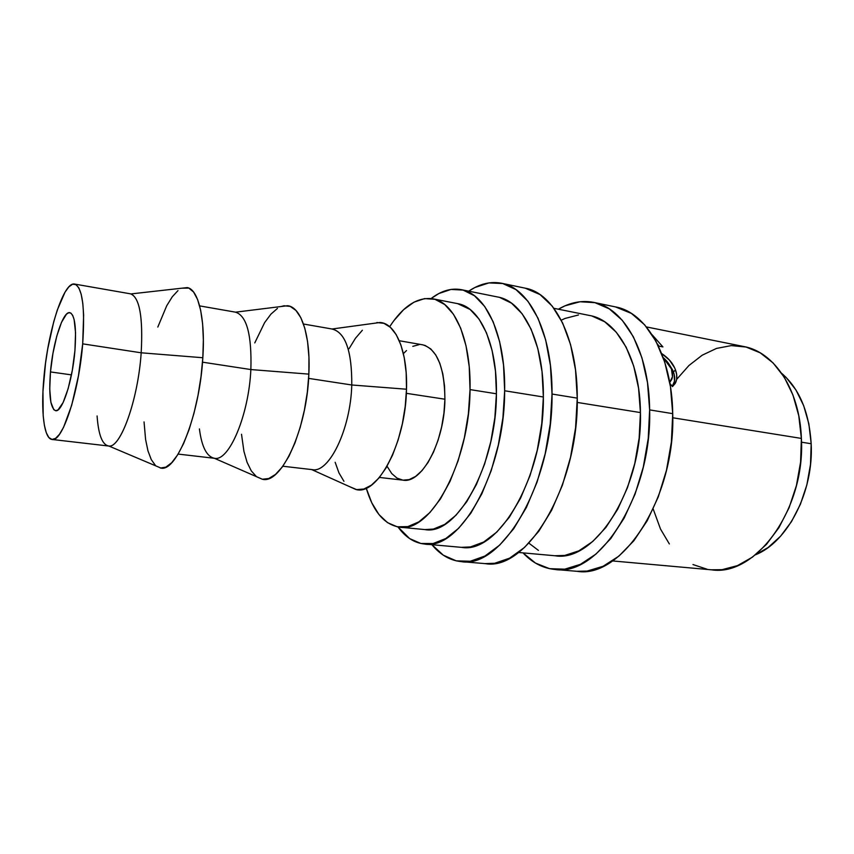 <?xml version="1.0" encoding="UTF-8"?>
<svg xmlns="http://www.w3.org/2000/svg" width="854" height="854" viewBox="0 0 854 854"><rect width="100%" height="100%" fill="white"/><g stroke="black" fill="none" stroke-linecap="round" stroke-linejoin="round"><path stroke-width="1.28" d="M576.834 571.294L587.136 571.07L603.063 566.298L618.862 556.146L633.817 540.806L647.183 520.791L658.274 496.889L666.494 470.191L671.393 441.977L672.717 413.646L649.638 409.899L647.492 382.571L641.952 357.847L633.38 336.818L622.288 320.314L609.265 308.849L594.95 302.668L579.994 301.75L564.985 305.849L558.388 309.212C570.066 302.38 581.82 300.106 593.679 302.38C623.964 307.643 649.2 351.57 649.638 409.899L672.717 413.646C672.066 355.926 646.318 312.308 615.542 306.928L593.776 302.401M485.029 563.608L494.647 563.288L509.603 558.164L524.537 547.425L538.778 531.284L551.631 510.254L562.412 485.189L570.547 457.221L575.585 427.705L577.261 398.135L552.026 394.036L550.446 365.565L545.663 339.903L537.999 318.179L527.921 301.238L515.976 289.613L502.76 283.528L488.872 282.92L474.877 287.52L468.718 291.161C479.638 283.806 490.591 281.169 501.576 283.261C529.64 287.99 552.549 333.156 552.026 394.036L577.261 398.135C577.528 337.917 553.979 293.061 525.317 288.193L501.672 283.282M50.471 371.928L71.458 374.874L50.471 371.928L49.735 389.029L50.877 402.287L53.781 409.674L55.777 410.721L58.051 409.877L63.1 402.576L68.128 388.709L72.302 370.39L74.928 350.62C72.526 381.033 62.086 412.706 55.595 410.699C50.397 408.191 48.689 395.263 50.471 371.928C52.905 342.529 62.993 310.845 69.825 312.649C74.821 314.784 76.529 327.445 74.928 350.62L75.558 332.697L74.117 319.535L72.707 315.404L70.914 313.098L68.8 312.692L66.484 314.155L61.531 322.268L56.802 336.038L52.937 353.407L50.471 371.928M160.349 468.035L165.836 467.159L171.686 462.729L177.696 454.798L183.589 443.589L189.108 429.519L194.007 413.144L198.043 395.178L201.032 376.422L202.825 357.73L141.188 352.798L202.825 357.73C205.472 318.446 198.384 289.325 187.293 287.584L130.94 293.925C139.693 298.003 143.109 317.624 141.188 352.798L82.689 343.852C78.91 392.509 62.203 442.714 52.041 439.458C43.96 438.807 40.746 411.158 43.906 377.649C47.771 331.555 63.591 281.318 74.597 284.072C82.443 287.318 85.133 307.237 82.689 343.852L141.188 352.798C143.109 316.898 139.544 297.245 130.491 293.829L74.672 284.083M187.293 287.584L181.891 288.193L188.851 288.097L193.602 292.068L197.594 299.519L200.658 310.258L202.622 323.922L203.359 339.967L202.825 357.73C199.751 414.201 176.917 471.75 161.086 468.12L108.864 446.023C102.373 445.03 98.456 435.006 97.089 415.962M281.19 306.511L283.976 305.764L290.211 306.405L295.932 310.429L300.875 317.784L304.814 328.267L307.557 341.515L308.934 357.025L308.86 374.127C307.013 429.284 281.265 484.549 262.381 479.243L256.488 476.681L262.295 479.233L268.743 478.528L275.522 474.397L282.354 466.903L288.94 456.271L294.993 442.863L300.234 427.235L304.419 410.048L307.344 392.071L308.86 374.127L250.862 369.558L308.86 374.127C310.781 335.558 301.099 306.928 287.563 305.721L235.565 312.169C246.774 315.831 251.866 334.96 250.862 369.558L202.515 362.171L250.862 369.558C251.877 335.024 246.795 315.895 235.619 312.18L199.644 305.892M331.95 329.014C345.347 332.259 351.955 350.909 351.773 384.983L308.636 378.386L351.773 384.983C351.997 351.709 345.646 333.092 332.708 329.121L303.48 324.018M376.881 322.534L383.926 323.335L390.459 327.392L396.203 334.64L400.878 344.877L404.262 357.741L406.173 372.728L406.504 389.221C405.714 443.173 377.319 496.313 355.798 489.449L349.179 486.47L356.588 489.598L363.847 489.032L371.383 485.168L378.898 478.069L386.051 467.949L392.541 455.15L398.071 440.205L402.362 423.733L405.212 406.472L406.504 389.221L351.773 384.983L406.504 389.221C407.785 351.314 395.722 323.164 380.03 322.492L332.035 329.003M422.495 344.792L425.175 345.496L430.822 348.966L435.786 354.997L439.842 363.388L442.81 373.838L444.539 385.955L444.923 399.213C444.614 441.689 421.695 484.047 403.003 480.161L409.141 479.606L415.61 476.404L422.015 470.618L428.067 462.43L433.512 452.118L438.113 440.109L441.635 426.904L443.941 413.069L444.923 399.213L406.344 393.32L444.923 399.213C444.486 367.124 437.056 348.987 422.645 344.813L399.277 340.735M424.844 529.587L433.426 529.074L444.72 524.409L455.983 515.229L466.711 501.768L476.415 484.474L484.602 464.064L490.858 441.422L494.872 417.617L496.42 393.779L470.031 389.595L469.22 366.622L466.028 345.838L460.669 328.139L453.453 314.229L444.742 304.547L434.985 299.327L424.598 298.59L413.998 302.156L403.59 309.714L393.726 320.837L389.67 326.698C403.173 306.063 417.553 296.765 432.797 298.793C454.307 302.113 471.162 339.518 470.031 389.595L496.42 393.779C497.316 344.247 479.873 307.109 457.808 303.672L432.957 298.825M811.183 443.728C809.186 412.172 799.397 388.751 781.805 373.454L786.128 377.436L795.992 390.032L803.699 405.725L808.866 423.883L811.183 443.728L801.479 442.191L811.183 443.728L810.51 464.373L806.87 484.848L800.422 504.223L791.498 521.602L780.545 536.237L768.098 547.531L755.48 554.801C787.559 542.141 813.809 491.808 811.183 443.728M424.395 544.019C414.222 542.909 405.415 537.219 397.985 526.95L409.632 538.586L420.873 543.486L433.095 543.539L445.841 538.5L458.609 528.327L470.81 513.243L481.869 493.74L491.21 470.629L498.352 444.923L502.91 417.862L504.661 390.769C504.927 471.739 459.964 551.076 424.395 544.019L461.534 547.361C498.405 554.427 544.222 476.639 543.368 396.993L504.661 390.769L503.529 364.978L499.633 341.675L493.217 321.905L484.677 306.437L474.472 295.751L463.092 290.093L451.061 289.421L438.86 293.53L431.131 298.537C441.176 290.798 451.243 287.841 461.309 289.677C485.915 293.637 505.589 335.056 504.661 390.769L543.368 396.993C543.934 342.176 523.342 301.184 497.861 297.032L461.448 289.698M518.495 552.474L555.057 555.762C594.95 562.882 642.656 488.915 640.436 412.578L577.229 402.426L640.436 412.578C640.126 360.036 617.421 320.175 589.911 315.553L553.926 308.315M612.489 560.929L711.457 569.821C755.566 576.941 805.6 509.23 801.383 438.422L672.749 417.766L801.383 438.422C799.814 389.67 774.172 351.827 743.855 346.543L646.446 326.933M671.447 368.949L663.216 357.623C667.166 361.05 669.91 364.818 671.447 368.949C672.877 372.824 672.973 376.336 671.735 379.464L669.739 382.4L672.482 376.753L671.447 368.949M672.472 386.606L669.92 383.425L672.472 386.606L675.642 382.624C677.265 378.856 677.211 374.607 675.482 369.889L676.688 374.767L676.624 379.422L675.194 383.478L672.472 386.606M674.649 367.861L675.482 369.889C673.155 363.558 668.554 358.104 661.679 353.535L669.429 360.068L674.649 367.861M659 346.158L657.334 343.852L659 346.158L662.917 346.916L659 346.158M652.136 334.757L662.917 346.916L652.136 334.757M653.182 508.984L660.505 529.032L669.344 543.934M692.989 564.547L707.091 569.234M711.168 569.799L722.1 569.671L737.429 565.636L752.47 557.118L766.518 544.308L778.933 527.623L789.075 507.756L796.419 485.563L800.593 462.078L801.383 438.422L798.768 415.717L792.95 395.007L784.25 377.19L773.148 362.982L760.22 352.841L746.065 347.034L731.291 345.603L716.495 348.421L702.212 355.189L688.911 365.533L677.019 378.962M399.651 527.164C384.46 524.783 373.315 511.781 366.238 488.157L371.757 502.76L378.92 514.492L387.513 522.659L397.259 526.811L407.849 526.608L418.887 521.847L429.925 512.528L440.472 498.885L450.037 481.368L458.139 460.701L464.362 437.782L468.387 413.699L470.031 389.595C469.807 462.078 430.587 533.483 399.651 527.164L425.014 529.597C456.783 535.949 496.558 465.473 496.42 393.779L495.469 371.052L492.096 350.46L486.524 332.911L479.051 319.086L470.084 309.447L457.627 303.64M387.043 466.252L391.751 473.564L396.982 478.091L402.853 480.14M419.079 344.642L412.792 346.361M406.536 350.546L403.387 353.609M335.152 462.281L338.985 472.956L343.948 481.314M362.363 330.242L355.435 338.301L349.04 348.71M282.845 466.231L312.318 469.647C329.078 473.404 350.663 429.05 351.773 384.983C350.652 429.829 328.395 474.589 311.561 469.529M241.511 434.259L243.924 451.318L247.073 462.313L251.279 470.864L256.403 476.607M277.465 308.411L270.931 314.133L264.612 322.641L254.77 342.913M178.134 454.082L214.418 458.288C228.883 461.875 248.813 415.354 250.862 369.558C248.813 415.418 228.84 461.982 214.365 458.278C206.721 456.634 201.736 446.845 199.409 428.921M144.048 421.908L145.596 439.511L147.955 450.816L151.265 459.591L155.439 465.441M177.984 290.606L172.294 296.754L166.711 305.775L157.819 327.05M156.09 466.006L161.086 468.12M52.041 439.458L108.405 445.991C120.136 449.375 138.028 400.462 141.188 352.798C138.07 399.757 120.606 448.254 108.864 446.023M82.689 343.852L78.461 375.792L71.693 405.266L63.58 427.256L59.47 434.312L55.542 438.401L51.955 439.447L48.838 437.504L46.287 432.732L44.397 425.388L43.191 415.813L42.956 391.495L45.518 363.27L47.749 348.859L53.727 321.766L57.303 310.013L65.011 292.175L68.886 286.827L72.59 284.233L75.963 284.585L78.888 287.958L81.205 294.31L82.817 303.458L83.628 315.083L82.689 343.852M669.077 364.242L673.443 371.981L675.482 369.889L673.443 371.981C675.076 376.465 675.13 380.51 673.571 384.129L672.226 386.296L674.489 381.226L674.169 374.362L672.632 370.006L669.077 364.242M461.171 561.612C450.058 560.491 440.301 554.854 431.921 544.703L443.311 555.185L456.228 560.854L470.287 561.238L484.955 556.018L499.643 545.13L513.681 528.775L526.384 507.468L537.07 482.094L545.172 453.784L550.243 423.936L552.026 394.036C553.104 482.862 501.96 569.362 461.171 561.612L485.339 563.64C527.035 571.39 578.745 486.001 577.261 398.135L575.532 369.963L570.547 344.536L562.637 322.993L552.282 306.17L540.038 294.577L525.199 288.161M461.288 547.339L470.522 546.923L483.684 542.023L496.804 532.074L509.304 517.278L520.577 498.16L530.067 475.464L537.251 450.229L541.767 423.627L543.368 396.993L542.023 371.586L537.828 348.624L531.071 329.1L522.136 313.781L511.514 303.159L499.707 297.459M554.908 569.458C542.898 568.273 532.277 562.754 523.022 552.89L535.522 563.096L549.57 568.679L564.729 569.18L580.432 564.323L596.028 554.032L610.823 538.5L624.071 518.239L635.098 494.06L643.297 467.053L648.229 438.529L649.638 409.899C652.253 494.989 599.038 577.208 554.908 569.458L577.176 571.326C622.032 579.076 675.674 497.85 672.717 413.646L670.443 386.595L664.732 362.096L655.968 341.237L644.653 324.83L631.394 313.418L615.414 306.896M528.893 543.155L538.426 550.392M554.79 555.74L564.74 555.442L578.82 550.873L592.751 541.468L605.924 527.43L617.698 509.24L627.487 487.613L634.768 463.519L639.155 438.091L640.436 412.578L638.568 388.186L633.7 366.056L626.131 347.162L616.289 332.238L604.696 321.777L591.907 316.012M578.489 314.966L564.964 318.467L561.249 320.207M403.003 480.161L379.432 477.429M355.798 489.449L311.635 469.561M262.381 479.243L214.365 458.278M673.571 384.129L675.642 382.635"/></g></svg>

